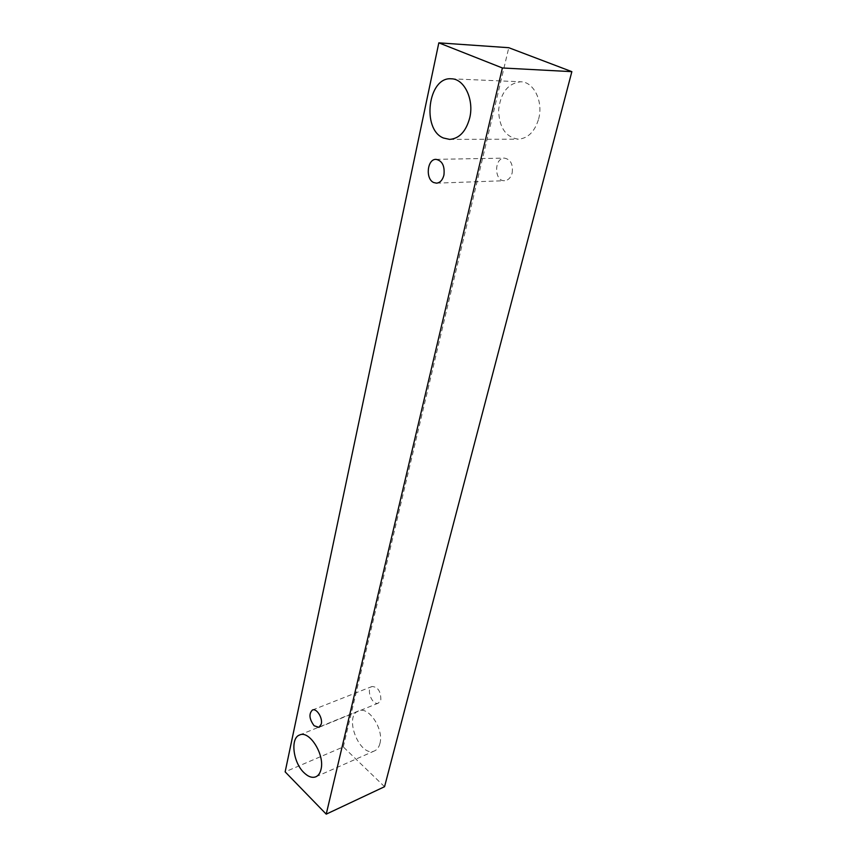 <?xml version="1.0" encoding="UTF-8"?>
<svg xmlns="http://www.w3.org/2000/svg" width="857" height="857" viewBox="0 0 857 857"><rect width="100%" height="100%" fill="white"/><g stroke="black" fill="none" stroke-linecap="round" stroke-linejoin="round"><path stroke-width="0.64" stroke-dasharray="4.29 3.21" d="M512.154 173.028C513.247 164.362 510.676 159.391 504.441 158.117C493.889 157.827 494.125 181.62 504.612 180.709C508.255 180.324 510.761 177.763 512.154 173.028M384.557 786.705L343.293 746.918L285.145 771.857M538.646 118.93C543.477 101.629 533.815 81.715 520.777 81.779C507.955 83.279 500.563 92.77 498.603 110.242C499.245 127.65 505.823 137.291 518.324 139.177C527.987 138.427 534.757 131.678 538.646 118.93M379.876 743.651C384.204 729.403 368.553 705.718 358.537 710.946C343.228 716.141 360.004 758.209 374.584 750.871C377.144 749.693 378.912 747.283 379.876 743.651M380.819 699.89C380.894 691.417 377.969 686.95 372.034 686.5C365.553 688.621 372.249 706.039 378.43 703.083L380.819 699.89M343.293 746.918L508.769 47.703M436.502 183.162L504.612 180.709M436.02 159.359L504.441 158.117M318.965 727.368L378.43 703.083M312.441 710.014L372.034 686.5M315.901 776.774L374.584 750.871M299.543 735.017L358.537 710.946M449.636 139.391L518.324 139.177M451.296 78.801L520.777 81.779"/><path stroke-width="1.29" d="M443.926 175.085C442.608 180.066 440.134 182.766 436.502 183.162L433.685 182.53C425.233 178.984 427.182 158.952 436.02 159.359C442.266 160.709 444.901 165.947 443.926 175.085M443.476 138.02C421.473 129.578 427.954 76.605 451.296 78.801C464.344 78.705 474.307 99.744 469.69 118.02C465.972 131.485 459.288 138.609 449.636 139.391L443.476 138.02M303.817 772.521C292.987 762.216 290.191 738.081 299.543 735.017C309.302 729.853 325.039 754.792 320.989 769.436C320.1 773.175 318.397 775.617 315.901 776.774C312.184 778.199 308.156 776.785 303.817 772.521M314.112 725.74C309.227 719.044 308.67 713.806 312.441 710.014C316.576 707.946 322.918 718.005 321.268 724.101L318.965 727.368L314.112 725.74M285.145 771.857L438.827 42.85L502.395 67.971L326.228 814.15L285.145 771.857M438.827 42.85L508.769 47.703L571.855 71.656L384.557 786.705L326.228 814.15M571.855 71.656L502.395 67.971"/></g></svg>
